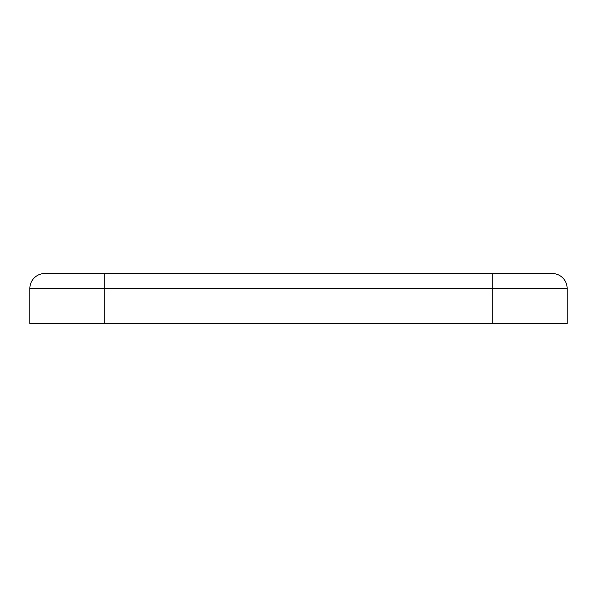 <?xml version="1.0" encoding="UTF-8"?>
<svg xmlns="http://www.w3.org/2000/svg" width="597" height="597" viewBox="0 0 597 597"><rect width="100%" height="100%" fill="white"/><g stroke="black" fill="none" stroke-linecap="round" stroke-linejoin="round"><path stroke-width="0.9" d="M29.85 288.5A14.992 14.992 0 0 1 44.842 273.508L552.158 273.508A14.992 14.992 0 0 1 567.15 288.5L567.15 323.492L29.85 323.492L29.85 288.5L567.15 288.5A14.992 14.992 0 0 0 552.158 273.508M492.174 273.508L492.174 323.492M104.826 273.508L104.826 323.492"/></g></svg>
